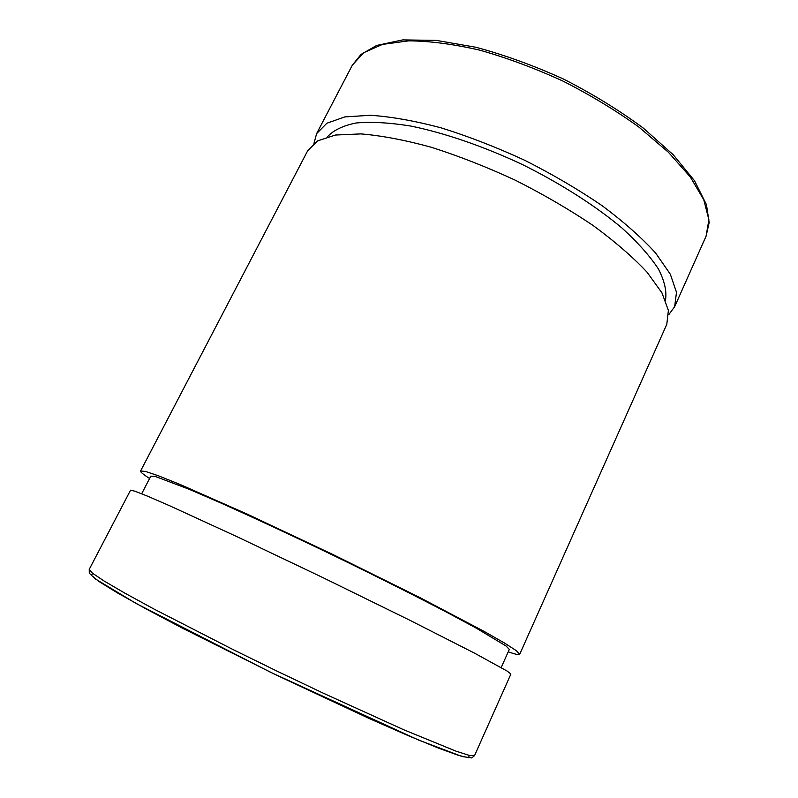 <?xml version="1.0" encoding="UTF-8"?>
<svg xmlns="http://www.w3.org/2000/svg" width="798" height="798" viewBox="0 0 798 798"><rect width="100%" height="100%" fill="white"/><g stroke="black" fill="none" stroke-linecap="round" stroke-linejoin="round"><path stroke-width="1.2" d="M313.973 143.341L316.616 133.625L326.831 123.251L344.866 116.897L370.521 115.281C391.17 116.668 414.651 120.837 440.965 127.8C468.366 136.338 496.296 147.171 524.745 160.298C552.695 174.443 578.52 189.595 602.221 205.754C623.996 222.043 641.831 237.834 655.707 253.146L670.32 274.233L676.495 292.277L674.649 306.701L668.734 314.711M327.399 136.837C333.355 130.283 342.921 125.675 356.088 122.992C371.299 121.605 389.584 122.633 410.93 126.074C444.705 132.997 483.678 146.363 522.471 164.578C560.844 183.64 595.547 205.864 621.971 228.019C637.941 242.602 650.111 256.288 658.48 269.066C664.574 281.056 666.909 291.42 665.472 300.158M149.605 478.481C143.251 474.431 140.229 471.937 140.568 471.01L307.699 150.722L317.654 140.867L335.469 135.032L360.945 133.904C381.504 135.6 404.935 140.049 431.239 147.241C458.651 155.979 486.62 166.942 515.159 180.129C543.219 194.303 569.174 209.405 593.034 225.455C614.989 241.585 632.994 257.175 647.068 272.218L661.951 292.866L668.395 310.412L666.799 324.317L519.707 654.29C519.149 655.108 515.328 654.29 508.236 651.826M140.568 471.01L145.445 471.419L158.752 475.917L180.617 484.695L247.51 514.251L334.003 555.029L419.658 597.473L484.276 631.487L504.685 643.148L516.416 650.749L519.707 654.29M130.553 490.181L135.111 491.249L148.129 496.406L169.765 505.812L236.417 536.406L323.06 577.692L409.194 619.936L474.481 653.123L507.299 671.168L510.9 674.051L474.531 755.626L469.633 755.507L456.157 751.227L403.459 729.641L323.12 693.113L277.734 671.477L232.587 649.343L153.994 609.044L124.867 593.153L104.229 581.094L92.428 573.163L89.236 569.363L130.553 490.181M141.665 493.753L150.822 476.137L155.47 476.526L188.867 489.154L217.236 501.393C250.223 516.057 291.051 535.039 333.724 555.588C376.327 576.266 416.536 596.455 448.476 613.183L475.648 627.787L506.171 646.071L509.304 649.432L501.194 667.547M92.827 573.473L91.172 575.188L99.181 581.622L117.456 592.904L145.864 608.804L183.301 628.615L275.889 674.849L369.634 718.699L408.426 735.746L438.541 748.135L458.74 755.457L468.765 757.741L469.074 755.377M352.327 65.187L363.539 52.788L382.451 44.409L408.785 40.838C429.783 41.007 453.464 44.119 479.827 50.174C507.179 57.945 534.909 68.249 563.009 81.107C590.53 95.142 615.827 110.463 638.889 127.072L668.395 152.248L690.25 176.907L703.766 199.739L708.883 219.739L706.08 236.198L709.163 222.622L706.449 204.667L694.529 180.757L673.233 154.752L643.188 128.009C619.258 110.294 592.744 94.004 563.657 79.132C533.912 65.606 504.675 54.982 475.937 47.272L436.336 40.389L402.751 39.9L376.646 45.456L360.995 54.454L352.327 65.187L316.616 133.625M674.649 306.701L706.08 236.198M474.531 755.626L471.718 757.92L462.152 756.544L418.541 740.035L270.662 672.325L136.149 603.497L94.862 578.64L89.286 573.173L89.236 569.363"/></g></svg>

